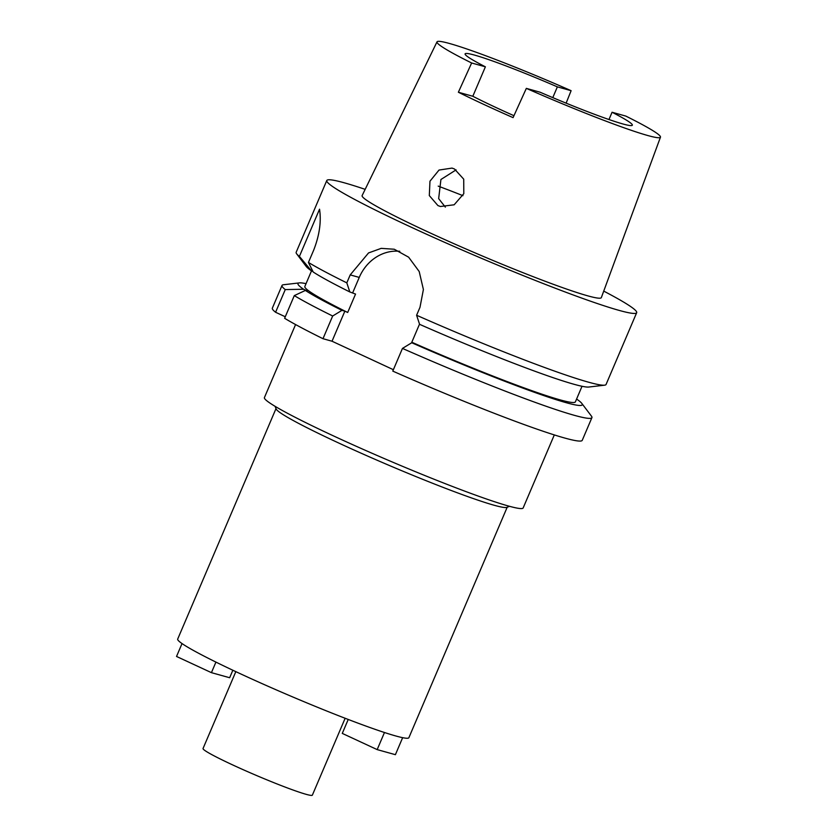 <?xml version="1.0" encoding="UTF-8"?>
<svg xmlns="http://www.w3.org/2000/svg" width="837" height="837" viewBox="0 0 837 837"><rect width="100%" height="100%" fill="white"/><g stroke="black" fill="none" stroke-linecap="round" stroke-linejoin="round"><path stroke-width="1.26" d="M608.97 119.524L612.067 112.252L625.804 116.081A121.47 7.836 -156.9 0 1 660.466 137.163A121.47 7.836 -156.9 0 1 647.807 135.531A121.47 7.836 -156.9 0 1 526.337 88.377L513.071 117.63A123.081 7.941 -156.9 0 1 458.373 92.237L472.821 96.265L485.387 66.814L471.639 62.984A121.47 7.836 -156.9 0 1 437.008 41.85A121.47 7.836 -156.9 0 1 449.647 43.534A121.47 7.836 -156.9 0 1 571.116 90.689L557.369 86.86A90.909 5.869 23.1 0 0 474.579 55.106A90.909 5.869 23.1 0 0 465.1 53.861A90.909 5.869 23.1 0 0 485.387 66.814M526.337 88.377L540.074 92.206A90.909 5.869 23.1 0 0 622.874 123.96A90.909 5.869 23.1 0 0 632.343 125.194A90.909 5.869 23.1 0 0 612.067 112.252M557.369 86.86L552.786 97.626M566.126 103.15L571.116 90.689M471.639 62.984L458.373 92.237M472.821 96.265A90.909 5.869 23.1 0 0 513.939 115.694M445.347 207.116L438.661 198.631L440.921 179.495L456.102 169.869M437.929 205.578L440.419 206.498L454.156 204.793L463.803 193.682L463.729 179.181L454.481 169.001L452.022 168.091L439.017 170.057L429.967 181.21L429.308 195.576L437.929 205.578M437.008 41.85L362.139 195.565A130.028 8.391 23.1 0 0 451.425 242.573A130.028 8.391 23.1 0 0 587.783 295.848A130.028 8.391 23.1 0 0 601.343 297.595L660.466 137.163M603.728 291.109A168.457 10.871 -156.9 0 1 636.675 312.703A168.457 10.871 -156.9 0 1 619.118 310.391A168.457 10.871 -156.9 0 1 442.721 241.485A168.457 10.871 -156.9 0 1 326.786 180.52A168.457 10.871 -156.9 0 1 344.331 182.822A168.457 10.871 -156.9 0 1 365.162 189.35M311.5 270.864L304.846 286.474A147.061 9.489 23.1 0 0 347.69 312.473L355.547 294.069L349.814 291.946A154.531 9.971 23.1 0 1 313.216 272.025L308.434 262.452L313.697 250.127C319.472 235.281 321.418 221.638 319.546 209.187L299.405 256.415L311.427 270.832L312.965 271.554M308.434 262.452A168.457 10.871 23.1 0 0 346.811 282.854L350.211 274.892L368.552 252.931L381.212 248.359L394.279 249.238L408.644 257.2L419.201 271.523L423.396 289.508L419.996 307.294L416.596 315.256A168.457 10.871 23.1 0 0 588.505 382.174A168.457 10.871 23.1 0 0 604.607 385.177A168.457 10.871 23.1 0 0 606.061 384.476L636.675 312.703M326.786 180.52L296.162 252.293A168.457 10.871 23.1 0 0 296.664 253.831A168.457 10.871 23.1 0 0 299.405 256.415M296.664 253.831L306.279 266.543A154.531 9.971 23.1 0 0 311.427 270.832M349.814 291.946L346.811 282.854M399.783 251.299A42.781 38.376 105.6 0 0 359.251 277.413L352.701 292.751M416.596 315.256L419.599 324.337A154.531 9.971 23.1 0 0 574.004 384.277A154.531 9.971 23.1 0 0 588.777 387.039L604.607 385.177M393.38 369.703L332.027 341.224L322.988 338.703A168.457 10.871 23.1 0 1 284.622 318.301L294.3 295.607A168.457 10.871 -156.9 0 0 332.666 316.009L322.988 338.703M347.69 312.473L344.854 311.155L332.027 341.224M576.588 399.05A154.531 9.971 -156.9 0 1 581.799 403.392L591.414 416.094A168.457 10.871 -156.9 0 1 591.916 417.632A168.457 10.871 -156.9 0 1 574.36 415.33A168.457 10.871 -156.9 0 1 402.461 348.412L411.752 342.751L414.639 343.557L411.804 342.239L419.525 324.118M285.271 316.763L275.582 312.264A168.457 10.871 23.1 0 1 272.349 308.142L282.027 285.448A168.457 10.871 -156.9 0 1 283.471 284.747L299.301 282.896A154.531 9.971 -156.9 0 1 306.049 283.649M402.461 348.412L392.783 371.105A168.457 10.871 23.1 0 0 564.682 438.023A168.457 10.871 23.1 0 0 582.238 440.325L591.916 417.632M344.854 311.155L341.967 310.349A154.531 9.971 -156.9 0 1 305.369 290.439L307.315 290.983L303.58 289.246L285.26 289.581L275.582 312.264M285.26 289.581A168.457 10.871 -156.9 0 1 282.027 285.448M411.804 342.239A147.061 9.489 23.1 0 0 560.058 399.856A147.061 9.489 23.1 0 0 575.385 401.865L582.029 386.275M581.799 403.392A154.531 9.971 -156.9 0 1 566.157 402.681A154.531 9.971 -156.9 0 1 411.752 342.751M303.58 289.246A154.531 9.971 -156.9 0 1 299.301 282.896M341.967 310.349L332.666 316.009M305.369 290.439L294.3 295.607M295.576 324.557L264.419 397.596A140.647 9.071 23.1 0 0 361.218 448.496A140.647 9.071 23.1 0 0 508.509 506.029A140.647 9.071 23.1 0 0 523.156 507.954L554.314 434.916M509.503 506.301L506.845 507.368A125.676 8.108 -156.9 0 1 494.196 505.266A125.676 8.108 -156.9 0 1 366.229 455.464A125.676 8.108 -156.9 0 1 276.137 408.958L275.07 406.301M276.001 408.613L177.695 639.081A125.676 8.108 23.1 0 0 264.189 684.561A125.676 8.108 23.1 0 0 395.796 735.974A125.676 8.108 23.1 0 0 408.885 737.69L507.191 507.232M235.825 671.651L203.035 748.519A59.427 3.84 23.1 0 0 243.933 770.03A59.427 3.84 23.1 0 0 306.164 794.334A59.427 3.84 23.1 0 0 312.358 795.15L345.147 718.272M182.027 643.569L176.534 656.459L211.426 672.655L215.925 662.098M211.426 672.655L229.652 677.729L232.843 670.249M402.649 737.669L395.399 754.681L377.173 749.607L342.281 733.4L348.223 719.464M384.465 732.511L377.173 749.607M438.201 186.128A106.958 6.905 -156.9 0 1 462.955 195.68M359.251 277.413L350.211 274.892"/></g></svg>
